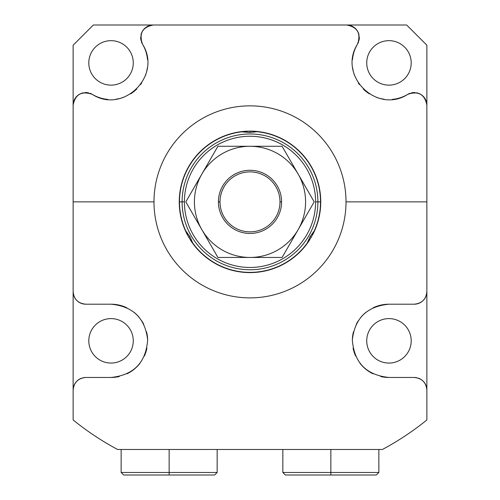 <?xml version="1.0" encoding="UTF-8"?>
<svg xmlns="http://www.w3.org/2000/svg" width="500" height="500" viewBox="0 0 500 500"><rect width="100%" height="100%" fill="white"/><g stroke="black" fill="none" stroke-linecap="round" stroke-linejoin="round"><path stroke-width="0.75" d="M117.531 449.444L115.925 448.575L117.6 449.481L382.4 449.481A280.788 280.788 0 0 0 426.869 419.95A280.788 280.788 0 0 1 382.4 449.481L382.994 449.162L382.4 449.481L117.6 449.481L116.181 448.719L117.6 449.481A280.788 280.788 0 0 1 73.131 419.95A280.788 280.788 0 0 0 117.6 449.481L382.4 449.481L384.556 448.319M116.15 448.7L115.444 448.319M153.988 201.869L73.131 201.869L73.131 105.2C75.225 94.319 81.594 90.706 92.244 94.35A36.637 36.637 0 0 0 107.737 99.388A36.637 36.637 0 0 1 92.244 94.35C81.594 90.706 75.225 94.319 73.131 105.2A12.631 12.631 0 0 1 81.137 93.444A12.631 12.631 0 0 0 73.131 105.2L73.131 390.106C73.881 382.444 78.088 378.231 85.769 377.469L111.031 377.469C133.713 375.119 145.925 362.6 147.656 339.919C145.188 318.206 132.981 306.3 111.031 304.2L85.769 304.2C78.05 303.419 73.838 299.206 73.131 291.562L73.131 201.869L153.988 201.869A96.013 96.013 0 0 1 250 105.856A96.013 96.013 0 0 1 346.012 201.869A96.013 96.013 0 0 1 250 297.881A96.013 96.013 0 0 1 153.988 201.869L73.131 201.869L73.131 105.2C75.225 94.319 81.594 90.706 92.244 94.35C123.188 114.462 162.594 75.625 142.487 44.112C138.837 33.462 142.456 27.088 153.331 25L346.669 25C357.544 27.088 361.163 33.462 357.512 44.112C337.406 75.625 376.812 114.462 407.756 94.35C418.406 90.706 424.775 94.319 426.869 105.2L426.869 201.869L346.012 201.869A96.013 96.013 0 0 0 250 105.856A96.013 96.013 0 0 0 153.988 201.869A96.013 96.013 0 0 0 250 297.881A96.013 96.013 0 0 0 346.012 201.869L426.869 201.869L426.869 291.562C426.163 299.206 421.95 303.419 414.231 304.2L388.969 304.2C367.019 306.3 354.812 318.206 352.344 339.919C354.075 362.6 366.287 375.119 388.969 377.469L414.231 377.469C421.912 378.231 426.119 382.444 426.869 390.106L426.869 45.213L406.656 25L153.331 25A12.631 12.631 0 0 0 141.575 33A12.631 12.631 0 0 1 153.331 25C142.456 27.088 138.837 33.462 142.487 44.112A36.637 36.637 0 0 1 147.531 59.713A36.637 36.637 0 0 0 142.487 44.112C162.594 75.625 123.188 114.462 92.244 94.35A12.631 12.631 0 0 0 89.9 93.263A12.631 12.631 0 0 1 92.244 94.35C123.188 114.462 162.594 75.625 142.487 44.112A12.631 12.631 0 0 1 141.394 41.769A12.631 12.631 0 0 0 142.487 44.112C138.837 33.462 142.456 27.088 153.331 25L346.669 25A12.631 12.631 0 0 1 358.425 33A12.631 12.631 0 0 0 346.669 25L406.656 25L426.869 45.213L406.656 25L346.669 25C357.544 27.088 361.163 33.462 357.512 44.112A36.637 36.637 0 0 0 352.469 59.713A36.637 36.637 0 0 1 357.512 44.112C337.406 75.625 376.812 114.462 407.756 94.35A12.631 12.631 0 0 1 410.1 93.263A12.631 12.631 0 0 0 407.756 94.35A36.637 36.637 0 0 1 392.262 99.388A36.637 36.637 0 0 0 407.756 94.35C418.406 90.706 424.775 94.319 426.869 105.2L426.869 45.213L426.869 105.2C424.775 94.319 418.406 90.706 407.756 94.35C376.812 114.462 337.406 75.625 357.512 44.112C361.163 33.462 357.544 27.088 346.669 25M252.756 131.175L258.019 131.575A70.744 70.744 0 0 0 250 131.119L241.969 131.575A70.744 70.744 0 0 0 184.55 228.719A70.744 70.744 0 0 1 179.256 201.869A70.744 70.744 0 0 0 185.113 230.056L184.55 228.719A70.744 70.744 0 0 1 247.3 131.169A70.744 70.744 0 0 0 241.969 131.575L250 132.456L257.025 131.706A70.512 70.512 0 0 1 320.513 201.869L317.894 201.869A67.894 67.894 0 0 0 250 133.975A67.894 67.894 0 0 0 182.106 201.869L179.488 201.869A70.512 70.512 0 0 1 242.975 131.706A70.512 70.512 0 0 0 179.488 201.869L182.106 201.869A67.894 67.894 0 0 0 250 269.756A67.894 67.894 0 0 0 317.894 201.869L320.513 201.869A70.512 70.512 0 0 1 314.275 230.863A70.512 70.512 0 0 0 257.025 131.706L258.031 131.575A70.744 70.744 0 0 1 320.744 201.869A70.744 70.744 0 0 0 258.031 131.575L250 131.119L250 132.456L250 131.119L250 132.456L258.031 131.575A70.744 70.744 0 0 0 257.438 131.512M184.769 229.256A70.744 70.744 0 0 0 187.4 234.831A70.744 70.744 0 0 1 184.769 229.256M193.519 244.469L190.175 239.625A70.744 70.744 0 0 0 193.144 243.962A70.744 70.744 0 0 1 190.175 239.631A70.744 70.744 0 0 0 191.569 241.75M194.019 245.125L192.756 243.031A70.512 70.512 0 0 0 307.244 243.031L311.269 237.237L310.113 236.575L311.269 237.237L314.887 230.056L310.113 236.575L307.244 243.031A70.512 70.512 0 0 1 192.756 243.031L189.887 236.575L188.731 237.237L193.144 243.962A70.744 70.744 0 0 0 309.844 239.594A70.744 70.744 0 0 1 306.856 243.962L305.981 245.125M310.113 236.575L307.244 243.031L310.113 236.575L311.269 237.237L314.887 230.056A70.744 70.744 0 0 0 320.744 201.869A70.744 70.744 0 0 1 314.887 230.056A70.744 70.744 0 0 0 258.031 131.575L259.469 131.756A70.744 70.744 0 0 1 315.45 228.719L314.887 230.056A70.744 70.744 0 0 1 312.619 234.794A70.744 70.744 0 0 0 315.238 229.237L315.212 229.306M73.131 105.2L73.131 45.213L93.344 25L73.131 45.213L93.344 25L153.331 25M411.2 62.9A22.237 22.237 0 0 0 388.969 40.663A22.237 22.237 0 0 0 366.731 62.9A22.237 22.237 0 0 0 388.969 85.138A22.237 22.237 0 0 0 411.2 62.9A22.237 22.237 0 0 1 388.969 85.138A22.237 22.237 0 0 1 366.731 62.9A22.237 22.237 0 0 1 388.969 40.663A22.237 22.237 0 0 1 411.2 62.9A22.237 22.237 0 0 0 377.85 43.644A22.237 22.237 0 0 0 377.85 82.156A22.237 22.237 0 0 0 411.2 62.9M133.269 62.9A22.237 22.237 0 0 0 111.031 40.663A22.237 22.237 0 0 0 88.8 62.9A22.237 22.237 0 0 0 111.031 85.138A22.237 22.237 0 0 0 133.269 62.9A22.237 22.237 0 0 0 111.031 40.663A22.237 22.237 0 0 0 88.8 62.9A22.237 22.237 0 0 0 111.031 85.138A22.237 22.237 0 0 0 133.269 62.9A22.237 22.237 0 0 0 99.919 43.644A22.237 22.237 0 0 0 99.919 82.156A22.237 22.237 0 0 0 133.269 62.9M133.269 340.831A22.237 22.237 0 0 0 111.031 318.6A22.237 22.237 0 0 0 88.8 340.831A22.237 22.237 0 0 0 111.031 363.069A22.237 22.237 0 0 0 133.269 340.831A22.237 22.237 0 0 0 111.031 318.6A22.237 22.237 0 0 0 88.8 340.831A22.237 22.237 0 0 0 111.031 363.069A22.237 22.237 0 0 0 133.269 340.831A22.237 22.237 0 0 0 99.919 321.575A22.237 22.237 0 0 0 99.919 360.087A22.237 22.237 0 0 0 133.269 340.831M411.2 340.831A22.237 22.237 0 0 0 388.969 318.6A22.237 22.237 0 0 0 366.731 340.831A22.237 22.237 0 0 0 388.969 363.069A22.237 22.237 0 0 0 411.2 340.831A22.237 22.237 0 0 1 388.969 363.069A22.237 22.237 0 0 1 366.731 340.831A22.237 22.237 0 0 1 388.969 318.6A22.237 22.237 0 0 1 411.2 340.831A22.237 22.237 0 0 0 377.85 321.575A22.237 22.237 0 0 0 377.85 360.087A22.237 22.237 0 0 0 411.2 340.831M382.4 449.481A280.788 280.788 0 0 0 426.869 419.95L426.869 390.106A12.631 12.631 0 0 0 421.775 379.969A12.631 12.631 0 0 1 426.869 390.106L426.869 291.562A12.631 12.631 0 0 1 426.45 294.775A12.631 12.631 0 0 0 426.869 291.562L426.869 105.2A12.631 12.631 0 0 0 418.862 93.444A12.631 12.631 0 0 1 426.869 105.2M426.438 294.825A12.631 12.631 0 0 1 425.188 297.863A12.631 12.631 0 0 0 426.438 294.825A12.631 12.631 0 0 1 425.188 297.863M425.006 298.163A12.631 12.631 0 0 1 423.2 300.462A12.631 12.631 0 0 0 425.006 298.163A12.631 12.631 0 0 1 420.869 302.312A12.631 12.631 0 0 0 423.194 300.469A12.631 12.631 0 0 1 420.869 302.312M420.594 302.481A12.631 12.631 0 0 1 414.231 304.2L388.969 304.2C367.019 306.3 354.812 318.206 352.344 339.919C354.075 362.6 366.287 375.119 388.969 377.469C366.287 375.119 354.075 362.6 352.344 339.919C354.812 318.206 367.019 306.3 388.969 304.2A36.637 36.637 0 0 0 373.15 307.787A36.637 36.637 0 0 1 388.969 304.2L414.231 304.2A12.631 12.631 0 0 0 420.594 302.481A12.631 12.631 0 0 1 414.231 304.2C421.95 303.419 426.163 299.206 426.869 291.562L426.869 390.106C426.119 382.444 421.912 378.231 414.231 377.469A12.631 12.631 0 0 1 416.625 377.7A12.631 12.631 0 0 0 414.231 377.469L388.969 377.469A36.637 36.637 0 0 1 380.75 376.538A36.637 36.637 0 0 0 388.969 377.469L414.231 377.469C421.912 378.231 426.119 382.444 426.869 390.106M366.312 312.038A36.637 36.637 0 0 0 360.613 317.631A36.637 36.637 0 0 1 366.312 312.038A36.637 36.637 0 0 0 360.613 317.631M358.288 320.812A36.637 36.637 0 0 0 356.256 324.331A36.637 36.637 0 0 1 358.288 320.812A36.637 36.637 0 0 0 356.256 324.331M353.444 331.863A36.637 36.637 0 0 0 352.344 339.919A36.637 36.637 0 0 1 353.444 331.863A36.637 36.637 0 0 0 352.344 339.919M353.069 348.137A36.637 36.637 0 0 0 355.637 356.044A36.637 36.637 0 0 1 353.069 348.137A36.637 36.637 0 0 0 355.637 356.044M359.969 363.225A36.637 36.637 0 0 0 372.956 373.787A36.637 36.637 0 0 1 359.969 363.225A36.637 36.637 0 0 0 372.956 373.787M418.119 378.081A12.631 12.631 0 0 1 421.656 379.881A12.631 12.631 0 0 0 418.119 378.081M352.675 67.894A36.637 36.637 0 0 0 354.644 75.713A36.637 36.637 0 0 1 352.675 67.894M358.225 82.825A36.637 36.637 0 0 0 359.444 84.6A36.637 36.637 0 0 1 358.225 82.825M363.206 88.95A36.637 36.637 0 0 0 369.356 93.844A36.637 36.637 0 0 1 363.206 88.95M376.438 97.331A36.637 36.637 0 0 0 384.175 99.225A36.637 36.637 0 0 1 376.438 97.331M411.344 92.9A12.631 12.631 0 0 1 415.169 92.6A12.631 12.631 0 0 0 411.344 92.9M416.669 92.8A12.631 12.631 0 0 1 418.519 93.312A12.631 12.631 0 0 0 416.669 92.8M358.55 33.35A12.631 12.631 0 0 1 359.062 35.194A12.631 12.631 0 0 0 358.55 33.35M359.269 36.7A12.631 12.631 0 0 1 358.969 40.525A12.631 12.631 0 0 0 359.269 36.7M358.606 41.769A12.631 12.631 0 0 1 357.512 44.112A12.631 12.631 0 0 0 358.606 41.769M147.325 67.894A36.637 36.637 0 0 1 145.356 75.713A36.637 36.637 0 0 0 147.325 67.894M141.775 82.825A36.637 36.637 0 0 1 140.556 84.6A36.637 36.637 0 0 0 141.775 82.825M136.794 88.95A36.637 36.637 0 0 1 130.644 93.844A36.637 36.637 0 0 0 136.794 88.95M123.562 97.331A36.637 36.637 0 0 1 115.825 99.225A36.637 36.637 0 0 0 123.562 97.331M88.656 92.9A12.631 12.631 0 0 0 84.831 92.6A12.631 12.631 0 0 1 88.656 92.9M83.331 92.8A12.631 12.631 0 0 0 81.481 93.312A12.631 12.631 0 0 1 83.331 92.8M141.45 33.35A12.631 12.631 0 0 0 140.938 35.194A12.631 12.631 0 0 1 141.45 33.35M140.731 36.7A12.631 12.631 0 0 0 141.031 40.525A12.631 12.631 0 0 1 140.731 36.7M116.181 448.719L117.6 449.481A280.788 280.788 0 0 1 73.131 419.95L73.131 390.106C73.881 382.444 78.088 378.231 85.769 377.469L111.031 377.469A36.637 36.637 0 0 0 119.25 376.538A36.637 36.637 0 0 1 111.031 377.469L85.769 377.469A12.631 12.631 0 0 0 83.375 377.7A12.631 12.631 0 0 1 85.769 377.469C78.088 378.231 73.881 382.444 73.131 390.106A12.631 12.631 0 0 1 78.225 379.969A12.631 12.631 0 0 0 73.131 390.106L73.131 291.562A12.631 12.631 0 0 0 73.55 294.775A12.631 12.631 0 0 1 73.131 291.562C73.838 299.206 78.05 303.419 85.769 304.2A12.631 12.631 0 0 1 79.406 302.481A12.631 12.631 0 0 0 85.769 304.2L111.031 304.2A36.637 36.637 0 0 1 126.85 307.787A36.637 36.637 0 0 0 111.031 304.2L85.769 304.2A12.631 12.631 0 0 1 79.406 302.481M73.562 294.825A12.631 12.631 0 0 0 74.812 297.863A12.631 12.631 0 0 1 73.562 294.825A12.631 12.631 0 0 0 74.812 297.863M74.994 298.163A12.631 12.631 0 0 0 79.131 302.312A12.631 12.631 0 0 1 74.994 298.163A12.631 12.631 0 0 0 79.131 302.312M133.688 312.038A36.637 36.637 0 0 1 139.388 317.631A36.637 36.637 0 0 0 133.688 312.038A36.637 36.637 0 0 1 139.388 317.631M141.713 320.812A36.637 36.637 0 0 1 143.744 324.331A36.637 36.637 0 0 0 141.713 320.812A36.637 36.637 0 0 1 143.744 324.331M146.556 331.863A36.637 36.637 0 0 1 147.656 339.919A36.637 36.637 0 0 0 146.556 331.863A36.637 36.637 0 0 1 147.656 339.919M146.931 348.137A36.637 36.637 0 0 1 144.362 356.044A36.637 36.637 0 0 0 146.931 348.137A36.637 36.637 0 0 1 144.362 356.044M140.031 363.225A36.637 36.637 0 0 1 127.044 373.787A36.637 36.637 0 0 0 140.031 363.225A36.637 36.637 0 0 1 127.044 373.787M81.881 378.081A12.631 12.631 0 0 0 78.344 379.881A12.631 12.631 0 0 1 81.881 378.081M111.031 377.469C133.713 375.119 145.925 362.6 147.656 339.919C145.188 318.206 132.981 306.3 111.031 304.2C132.981 306.3 145.188 318.206 147.656 339.919C145.925 362.6 133.713 375.119 111.031 377.469A36.637 36.637 0 0 0 119.25 376.538M247.306 131.169L241.331 131.656L247.306 131.169A70.744 70.744 0 0 0 244.762 131.312M240.531 131.756L250 132.456L241.1 131.681A70.744 70.744 0 0 1 244.081 131.369M255.356 131.325A70.744 70.744 0 0 0 252.775 131.175A70.744 70.744 0 0 1 258.913 131.681L259.194 131.719M184.4 201.869A65.6 65.6 0 0 0 250 267.469A65.6 65.6 0 0 0 315.6 201.869A65.6 65.6 0 0 0 250 136.263A65.6 65.6 0 0 0 184.4 201.869A65.6 65.6 0 0 0 250 267.469A65.6 65.6 0 0 0 315.6 201.869L317.894 201.869A67.894 67.894 0 0 1 250 269.756A67.894 67.894 0 0 1 182.106 201.869L184.4 201.869L182.106 201.869A67.894 67.894 0 0 1 250 133.975A67.894 67.894 0 0 1 317.894 201.869L315.6 201.869A65.6 65.6 0 0 0 250 136.263A65.6 65.6 0 0 0 184.4 201.869A65.6 65.6 0 0 0 282.8 258.681A65.6 65.6 0 0 0 282.8 145.056A65.6 65.6 0 0 0 184.4 201.869L179.488 201.869A70.512 70.512 0 0 0 185.725 230.863A70.512 70.512 0 0 1 179.488 201.869A70.512 70.512 0 0 0 185.725 230.863L187.406 234.838L186.137 232.306M281.581 201.869A31.581 31.581 0 0 1 234.206 229.219A31.581 31.581 0 0 1 234.206 174.513A31.581 31.581 0 0 1 281.581 201.869L279.994 201.869A29.994 29.994 0 0 0 250 171.875A29.994 29.994 0 0 0 220.006 201.869L218.419 201.869L220.006 201.869A29.994 29.994 0 0 0 250 231.856A29.994 29.994 0 0 0 279.994 201.869A29.994 29.994 0 0 0 250 171.875A29.994 29.994 0 0 0 220.006 201.869A29.994 29.994 0 0 0 250 231.856A29.994 29.994 0 0 0 279.994 201.869L281.581 201.869A31.581 31.581 0 0 1 250 233.45A31.581 31.581 0 0 1 218.419 201.869A31.581 31.581 0 0 1 250 170.281A31.581 31.581 0 0 1 281.581 201.869A31.581 31.581 0 0 0 250 170.281A31.581 31.581 0 0 0 218.419 201.869A31.581 31.581 0 0 0 250 233.45A31.581 31.581 0 0 0 281.581 201.869L279.994 201.869A29.994 29.994 0 0 0 235.006 175.894A29.994 29.994 0 0 0 235.006 227.838A29.994 29.994 0 0 0 279.994 201.869M306.163 244.887L308.294 241.956M189.887 236.575L185.725 230.863L189.887 236.575L188.731 237.244L189.887 236.575L185.113 230.056A70.744 70.744 0 0 1 179.256 201.869A70.744 70.744 0 0 0 185.113 230.056L188.731 237.237L193.831 244.881M306.856 243.962A70.744 70.744 0 0 1 193.144 243.962A70.744 70.744 0 0 0 306.856 243.962A70.744 70.744 0 0 0 307.238 243.45M298.137 229.662A55.587 55.587 0 0 0 250 146.281A55.587 55.587 0 0 0 201.863 229.662A55.587 55.587 0 0 0 298.137 229.662L282.094 257.456L217.906 257.456L185.812 201.869L217.906 146.281L282.094 146.281L314.188 201.869L282.094 257.456L217.906 257.456L185.812 201.869L201.863 174.075A55.587 55.587 0 0 0 250 257.456A55.587 55.587 0 0 0 298.137 174.075A55.587 55.587 0 0 0 201.863 174.075L217.906 146.281L282.094 146.281L314.188 201.869L298.137 229.662L314.188 201.869L282.094 146.281L217.906 146.281L185.812 201.869L217.906 257.456L282.094 257.456L298.137 229.662A55.587 55.587 0 0 0 250 146.281A55.587 55.587 0 0 0 201.863 229.662A55.587 55.587 0 0 0 298.137 229.662M314.887 230.056L315.338 229M348.537 475L376.331 475L330.856 475L330.856 472.475L378.862 472.475L330.856 472.475L330.856 449.481L330.856 472.475L282.844 472.475L330.856 472.475L330.856 475L285.375 475L282.844 472.475L282.844 449.481M378.862 449.481L378.862 472.475L376.331 475L330.856 475L330.856 449.481M169.144 449.481L169.144 472.475L169.144 449.481L169.144 472.475L217.156 472.475L121.137 472.475L169.144 472.475L169.144 475L169.144 472.475L169.144 475L123.669 475L121.137 472.475L121.137 449.481M217.156 449.481L217.156 472.475L214.625 475L151.463 475M384.094 448.569L382.469 449.444M117.6 449.481L117.006 449.162M346.012 201.869A96.013 96.013 0 0 0 201.994 118.719A96.013 96.013 0 0 0 201.994 285.019A96.013 96.013 0 0 0 346.012 201.869L426.869 201.869M184.644 228.962L184.794 229.312A70.744 70.744 0 0 0 185.369 230.644M186.256 232.55A70.744 70.744 0 0 0 187.4 234.825M191.8 242.087A70.744 70.744 0 0 0 193.144 243.962M308.444 241.731A70.744 70.744 0 0 0 309.844 239.6M312.619 234.794A70.744 70.744 0 0 0 313.756 232.531M313.931 232.156A70.744 70.744 0 0 0 315.238 229.237M73.131 201.869L73.131 291.562C73.838 299.206 78.05 303.419 85.769 304.2M414.231 304.2C421.95 303.419 426.163 299.206 426.869 291.562A12.631 12.631 0 0 1 426.45 294.775M73.131 390.106L73.131 291.562A12.631 12.631 0 0 0 73.55 294.775M240.794 131.719L241.175 131.675M258.85 131.675L259.212 131.725M258.031 131.575L250 132.456M315.138 229.481L312.613 234.8M185.575 231.094L185.113 230.062L185.725 230.863M184.662 229L185.113 230.056M307.525 243.05L306.863 243.962M315.6 201.869L317.894 201.869A67.894 67.894 0 0 0 216.056 143.069A67.894 67.894 0 0 0 216.056 260.663A67.894 67.894 0 0 0 317.894 201.869L320.513 201.869A70.512 70.512 0 0 0 257.025 131.706M218.419 201.869L220.006 201.869M388.969 304.2A36.637 36.637 0 0 0 373.15 307.787M380.75 376.538A36.637 36.637 0 0 0 388.969 377.469M111.031 304.2A36.637 36.637 0 0 1 126.85 307.787M241.969 131.575A70.744 70.744 0 0 0 179.256 201.869M242.975 131.706A70.512 70.512 0 0 0 179.488 201.869M192.756 243.031A70.512 70.512 0 0 0 307.244 243.031M314.275 230.863A70.512 70.512 0 0 0 320.513 201.869"/></g></svg>
